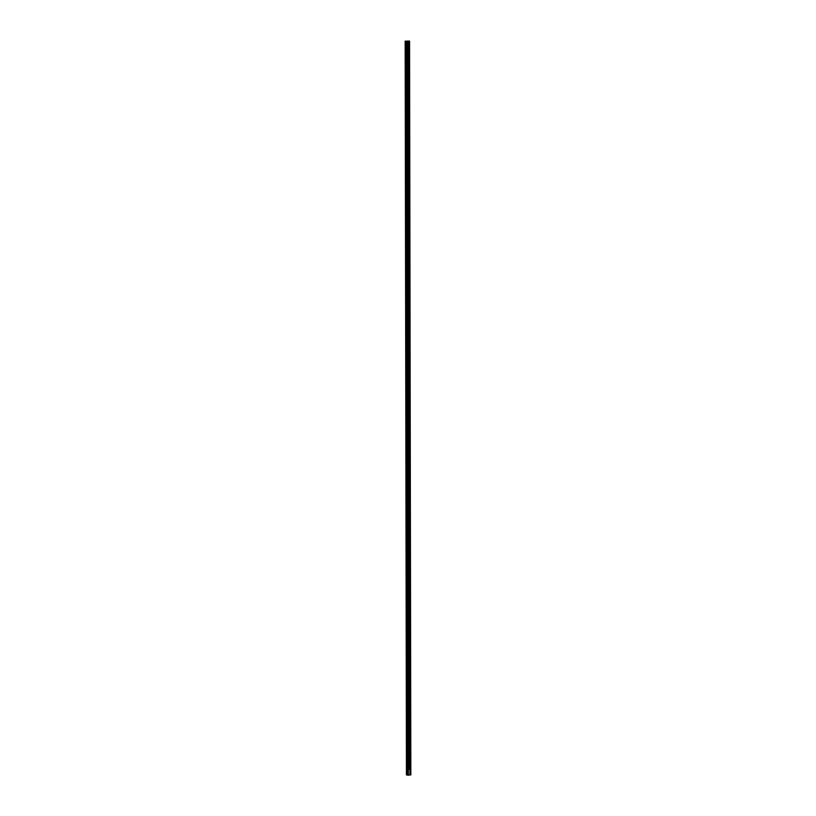 <?xml version="1.0" encoding="UTF-8"?>
<svg xmlns="http://www.w3.org/2000/svg" width="816" height="816" viewBox="0 0 816 816"><rect width="100%" height="100%" fill="white"/><g stroke="black" fill="none" stroke-linecap="round" stroke-linejoin="round"><path stroke-width="1.22" d="M409.897 769.202L409.142 769.08L409.601 768.488L409.969 768.978L409.907 774.996L410.836 774.863L409.561 41.055L406.174 41.188L407.786 775.047M409.877 754.769L409.122 754.861L409.581 754.055L409.938 754.545L409.897 768.764M409.846 740.336L409.091 740.214L409.561 739.612L409.918 740.112L409.877 754.321M409.826 725.903L409.071 725.985L409.53 725.179L409.887 725.679L409.846 739.888M409.795 711.46L409.051 711.552L409.51 710.746L409.867 711.236L409.826 725.455M409.775 697.027L409.02 696.905L409.479 696.313L409.836 696.803L409.795 711.022M409.744 682.594L409 682.686L409.459 681.87L409.816 682.37L409.775 696.578M409.724 668.161L408.969 668.029L409.428 667.437L409.785 667.937L409.744 682.145M409.693 653.718L408.949 653.81L409.408 653.004L409.765 653.494L409.724 667.712M409.673 639.285L408.918 639.163L409.377 638.571L409.744 639.061L409.693 653.269M409.642 624.852L408.898 624.944L409.357 624.128L409.714 624.628L409.673 638.836M409.622 610.409L408.867 610.286L409.326 609.695L409.693 610.195L409.642 624.403M409.591 595.976L408.847 596.068L409.306 595.262L409.663 595.751L409.622 609.97M409.571 581.543L408.816 581.42L409.275 580.829L409.642 581.318L409.591 595.527M409.54 567.11L408.796 567.202L409.255 566.386L409.612 566.885L409.571 581.094M409.52 552.667L408.765 552.544L409.224 551.953L409.591 552.452L409.54 566.661M409.499 538.234L408.745 538.325L409.204 537.52L409.561 538.009L409.52 552.228M409.469 523.801L408.714 523.678L409.173 523.087L409.54 523.576L409.489 537.785M409.448 509.368L408.694 509.459L409.153 508.643L409.51 509.143L409.469 523.352M409.418 494.924L408.663 494.802L409.132 494.21L409.489 494.71L409.448 508.919M409.397 480.491L408.643 480.583L409.102 479.777L409.459 480.267L409.418 494.486M409.367 466.058L408.622 466.15L409.081 465.344L409.438 465.834L409.397 480.043M409.346 451.625L408.592 451.503L409.051 450.901L409.408 451.401L409.367 465.61M409.316 437.182L408.571 437.274L409.03 436.468L409.387 436.968L409.346 451.177M409.295 422.749L408.541 422.627L409 422.035L409.357 422.525L409.316 436.744M409.265 408.316L408.52 408.408L408.979 407.602L409.336 408.092L409.295 422.3M409.244 393.883L408.49 393.761L408.949 393.159L409.316 393.659L409.265 407.867M409.214 379.44L408.469 379.532L408.928 378.726L409.285 379.226L409.244 393.434M409.193 365.007L408.439 364.885L408.898 364.293L409.265 364.783L409.214 379.001M409.163 350.574L408.418 350.666L408.877 349.86L409.234 350.35L409.193 364.558M409.142 336.141L408.388 336.019L408.847 335.417L409.214 335.917L409.163 350.125M409.112 321.698L408.367 321.79L408.826 320.984L409.183 321.484L409.142 335.692M409.091 307.265L408.337 307.142L408.796 306.551L409.163 307.04L409.112 321.259M409.071 292.832L408.316 292.924L408.775 292.108L409.132 292.607L409.091 306.816M409.04 278.399L408.286 278.276L408.755 277.675L409.112 278.174L409.061 292.383M409.02 263.956L408.265 264.047L408.724 263.242L409.081 263.741L409.04 277.95M408.989 249.523L408.235 249.4L408.704 248.809L409.061 249.298L409.02 263.517M408.969 235.09L408.214 235.181L408.673 234.365L409.03 234.865L408.989 249.074M408.938 220.657L408.194 220.738L408.653 219.932L409.01 220.432L408.969 234.641M408.918 206.213L408.163 206.091L408.622 205.499L408.979 205.999L408.938 220.208M408.887 191.78L408.143 191.872L408.602 191.066L408.959 191.556L408.918 205.775M408.867 177.347L408.112 177.225L408.571 176.623L408.928 177.123L408.887 191.332M408.836 162.914L408.092 162.996L408.551 162.19L408.908 162.69L408.867 176.899M408.816 148.471L408.061 148.349L408.52 147.757L408.887 148.257L408.836 162.466M408.785 134.038L408.041 134.13L408.5 133.324L408.857 133.814L408.816 148.033M408.765 119.605L408.01 119.483L408.469 118.881L408.836 119.381L408.785 133.589M408.734 105.172L407.99 105.254L408.449 104.448L408.806 104.948L408.765 119.156M408.714 90.729L407.959 90.607L408.418 90.015L408.785 90.505L408.734 104.723M408.694 76.296L407.939 76.388L408.398 75.582L408.755 76.072L408.714 90.29M408.663 61.863L407.908 61.741L408.367 61.139L408.734 61.639L408.683 75.847M407.888 47.297L408.347 46.706L408.704 47.206L408.184 47.787L407.888 47.297M407.419 41.126L406.766 41.096M406.174 41.188L409.561 41.055M406.521 41.249L407.786 775.139L409.907 774.996M407.878 41.29L409.153 769.294M406.501 41.33L407.816 775.159L406.531 41.341M406.46 774.945L405.185 41.137L406.439 774.945L407.459 774.996M408.643 47.43L408.663 61.414M408.734 41.188L410.009 774.996M408.632 41.188L408.632 46.981M407.888 47.512L407.918 61.506M407.918 61.955L407.939 75.939M407.939 76.388L407.969 90.372M407.969 90.821L407.99 104.815M407.99 105.254L408.02 119.248M408.02 119.697L408.041 133.681M408.041 134.13L408.071 148.114M408.071 148.563L408.092 162.557M408.092 162.996L408.122 176.99M408.122 177.439L408.143 191.423M408.143 191.872L408.163 205.856M408.173 206.305L408.194 220.3M408.194 220.738L408.214 234.733M408.214 235.181L408.245 249.166M408.245 249.614L408.265 263.609M408.265 264.047L408.296 278.042M408.296 278.491L408.316 292.475M408.316 292.924L408.347 306.908M408.347 307.357L408.367 321.351M408.367 321.79L408.398 335.784M408.398 336.233L408.418 350.217M408.418 350.666L408.449 364.65M408.449 365.099L408.469 379.093M408.469 379.532L408.5 393.526M408.5 393.975L408.52 407.959M408.52 408.408L408.551 422.392M408.551 422.841L408.571 436.835M408.571 437.274L408.592 451.268M408.602 451.717L408.622 465.701M408.622 466.15L408.643 480.134M408.643 480.583L408.673 494.578M408.673 495.016L408.694 509.011M408.694 509.459L408.724 523.444M408.724 523.892L408.745 537.877M408.745 538.325L408.775 552.32M408.775 552.758L408.796 566.753M408.796 567.202L408.826 581.186M408.826 581.635L408.847 595.619M408.847 596.068L408.877 610.062M408.877 610.501L408.898 624.495M408.898 624.944L408.928 638.928M408.928 639.377L408.949 653.361M408.949 653.81L408.979 667.804M408.979 668.243L409 682.237M409 682.686L409.02 696.67M409.03 697.119L409.051 711.103M409.051 711.552L409.071 725.546M409.071 725.985L409.102 739.979M409.102 740.428L409.122 754.412M409.122 754.861L409.153 768.845M409.54 41.086L410.825 774.904M406.827 41.392L408.102 775.2M407.062 41.392L408.347 775.2M407.878 41.279L407.888 47.073M405.45 41.177L406.725 774.986M405.532 41.177L406.817 774.986M405.909 41.188L407.184 774.996M405.95 41.188L407.225 774.996M406.133 41.188L407.408 774.996M405.164 41.137L406.439 774.945"/></g></svg>
